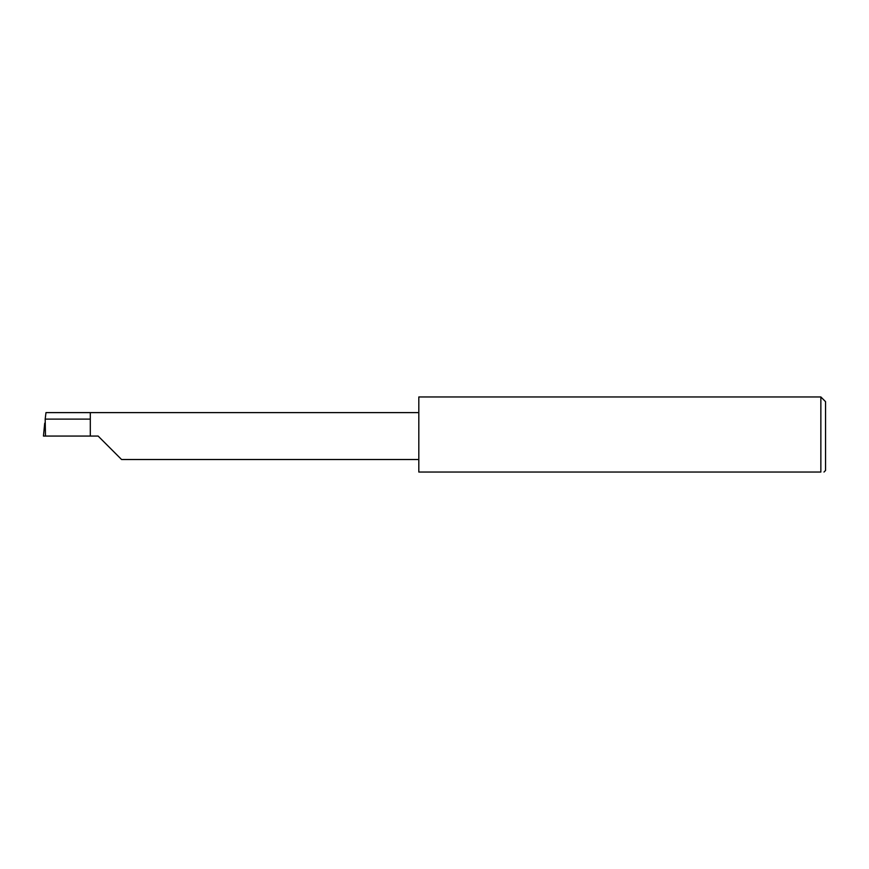 <?xml version="1.0" encoding="UTF-8"?>
<svg xmlns="http://www.w3.org/2000/svg" width="869" height="869" viewBox="0 0 869 869"><rect width="100%" height="100%" fill="white"/><g stroke="black" fill="none" stroke-linecap="round" stroke-linejoin="round"><path stroke-width="1.3" d="M90.3 419.108L45.188 419.108L45.981 412.612L90.3 412.612L90.3 436.064L98.132 436.064L121.573 459.516L98.132 436.064M823.986 472.041L825.55 470.477L825.55 401.652L820.857 396.959L820.857 472.041L418.815 472.041L418.815 396.959L820.857 396.959M45.188 419.108L45.47 436.064L43.45 436.064L44.721 423.16M90.3 436.064L45.47 436.064M820.857 472.041C824.974 472.041 824.974 472.041 820.857 472.041C824.974 472.041 824.974 472.041 820.857 472.041M44.677 423.605L43.45 436.064M90.3 412.612L418.815 412.612M121.573 459.516L418.815 459.516"/></g></svg>
